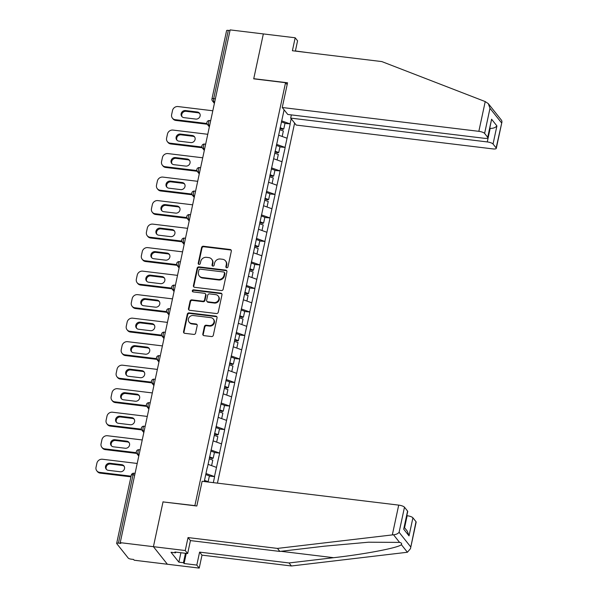 <?xml version="1.0" encoding="UTF-8"?>
<svg xmlns="http://www.w3.org/2000/svg" width="598" height="598" viewBox="0 0 598 598"><rect width="100%" height="100%" fill="white"/><g stroke="black" fill="none" stroke-linecap="round" stroke-linejoin="round"><path stroke-width="0.9" d="M226.702 267.777A1.099 1.002 -38.5 0 0 227.965 266.872L231.336 251.153A1.57 1.435 -38.5 0 0 230.17 249.493L203.387 246.241A1.57 1.435 -38.5 0 0 201.578 247.542L198.215 263.262A1.099 1.002 -38.5 0 0 199.029 264.421A1.099 1.002 -38.5 0 0 200.293 263.516L200.734 261.483A5.031 4.597 -38.5 0 1 206.504 257.327L208.739 257.596A5.031 4.597 -38.5 0 1 211.662 259.196A5.031 4.597 -38.5 0 1 212.484 262.903L212.051 264.936A1.099 1.002 -38.5 0 0 212.866 266.103A1.099 1.002 -38.5 0 0 214.129 265.191L214.57 263.157A5.031 4.597 -38.5 0 1 220.341 259.001L222.576 259.27A5.031 4.597 -38.5 0 1 225.498 260.87A5.031 4.597 -38.5 0 1 226.321 264.585L225.887 266.618A1.099 1.002 -38.5 0 0 226.702 267.777M202.819 333.983A1.57 1.435 -38.5 0 0 203.985 335.642L211.505 336.554A1.57 1.435 -38.5 0 0 213.307 335.254L217.052 317.8A1.57 1.435 -38.5 0 0 215.878 316.14L189.095 312.896A1.57 1.435 -38.5 0 0 187.294 314.189L183.549 331.651A1.57 1.435 -38.5 0 0 184.722 333.31L193.797 334.409A1.57 1.435 -38.5 0 0 195.598 333.108L197.205 325.641A1.57 1.435 -38.5 0 0 196.032 323.981L191.532 323.436A4.208 3.842 -38.5 0 1 188.968 317.605A4.208 3.842 -38.5 0 1 193.229 315.52L210.862 317.658A4.208 3.842 -38.5 0 1 213.426 323.481A4.208 3.842 -38.5 0 1 209.165 325.566L206.228 325.215A1.57 1.435 -38.5 0 0 204.419 326.515L202.819 333.983L203.223 334.499A1.57 1.435 -38.5 0 0 203.313 335.373M163.045 501.759L153.417 546.677L120.22 542.648L230.148 29.9L263.344 33.922L253.716 78.839L285.545 82.696L194.881 505.616L163.179 501.931M221.365 290.546A1.57 1.435 -38.5 0 0 223.174 289.245L226.911 271.791A1.57 1.435 -38.5 0 0 225.745 270.132L198.962 266.88A1.57 1.435 -38.5 0 0 197.153 268.181L193.416 285.642A1.57 1.435 -38.5 0 0 194.582 287.302L221.365 290.546M221.985 294.792L218.24 312.253A1.57 1.435 -38.5 0 1 216.431 313.546L189.656 310.302A1.57 1.435 -38.5 0 1 188.482 308.643L190.082 301.175A1.57 1.435 -38.5 0 1 191.891 299.875L202.752 301.19A1.57 1.435 -38.5 0 0 204.553 299.89L205.615 294.934A1.57 1.435 -38.5 0 0 204.449 293.274L193.139 291.906A1.099 1.002 -38.5 0 1 192.466 290.381A1.099 1.002 -38.5 0 1 193.58 289.836L220.811 293.132A1.57 1.435 -38.5 0 1 221.985 294.792M217.425 483.147L294.62 123.068M285.545 82.696L287.137 84.699M209.36 476.098L214.465 476.584L205.974 473.504M214.592 476.733L213.322 482.646M207.214 467.718L204.254 481.547M207.379 467.666L284.095 109.83M291.181 118.74L290.075 123.898L281.583 120.818M284.969 123.412L290.075 123.898M290.194 124.048L285.037 147.407L276.545 144.335M279.931 146.929L285.037 147.407M285.156 147.564L279.991 170.916L271.499 167.844M274.893 170.437L279.991 170.916M280.118 171.073L274.953 194.432L266.461 191.36M269.848 193.954L274.953 194.432M275.073 194.582L269.915 217.941L261.423 214.869M264.809 217.463L269.915 217.941M270.034 218.098L264.869 241.457L256.378 238.385M259.771 240.979L264.869 241.457M264.996 241.607L259.831 264.966L251.339 261.894M254.726 264.488L259.831 264.966M259.951 265.123L254.793 288.483L246.301 285.41M249.687 288.004L254.793 288.483M254.912 288.632L249.747 311.992L241.256 308.919M244.649 311.513L249.747 311.992M249.874 312.149L244.709 335.508L236.217 332.436M239.604 335.03L244.709 335.508M244.829 335.657L239.671 359.017L231.179 355.945M234.566 358.538L239.671 359.017M239.791 359.174L234.625 382.533L226.134 379.461M229.527 382.047L234.625 382.533M234.752 382.683L229.587 406.042L221.096 402.97M224.482 405.564L229.587 406.042M229.707 406.199L224.549 429.558L216.057 426.479M219.444 429.072L224.549 429.558M224.669 429.708L219.503 453.067L211.012 449.995M214.405 452.589L219.503 453.067M219.63 453.224L214.465 476.584M216.439 467.389L208.089 464.362M221.477 443.873L213.127 440.853M226.522 420.364L218.173 417.344M231.561 396.848L223.211 393.828M236.599 373.339L228.249 370.319M241.637 349.823L233.295 346.803M246.682 326.314L238.333 323.294M251.721 302.797L243.371 299.777M256.759 279.288L248.417 276.269M261.804 255.772L253.455 252.752M266.843 232.263L258.493 229.243M271.881 208.747L263.539 205.727M276.926 185.238L268.577 182.218M281.964 161.722L273.615 158.702M287.003 138.213L278.661 135.193M229.998 30.58L228.331 30.371L213.695 98.648L215.362 98.849M214.734 101.787L213.822 101.682A2.407 0.733 96.9 0 1 213.695 98.648A2.407 0.658 12.1 0 0 211.954 98.917L226.59 30.64A2.407 0.658 12.1 0 1 228.331 30.371M186.255 553.382L184.079 563.533L196.809 565.08L199.216 568.1L167.38 564.243L153.417 546.677L163.015 501.909L196.817 506.005L202.117 481.285L398.709 505.116A4.806 1.316 12.1 0 1 404.48 507.201L399.098 532.295C397.857 533.76 395.996 534.582 393.514 534.776L277.457 548.411L188.026 537.572L185.245 550.534L153.417 546.677L167.38 564.243L134.191 560.221L133.578 559.451L131.149 559.16A2.407 0.658 -167.9 0 1 128.271 558.113L116.745 543.619A2.407 0.658 -167.9 0 1 116.67 543.388A2.407 0.658 -167.9 0 1 118.411 543.126L120.833 543.418L120.22 542.648M226.313 267.65A1.099 1.002 -38.5 0 1 226.291 267.127L226.732 265.093A5.031 4.597 -38.5 0 0 225.909 261.386L225.498 260.87M211.662 259.196L212.073 259.711A5.031 4.597 -38.5 0 1 212.888 263.419L212.454 265.452A1.099 1.002 -38.5 0 0 212.477 265.968M231.254 250.27A1.57 1.435 -38.5 0 0 230.574 250.001L203.791 246.757A1.57 1.435 -38.5 0 0 201.989 248.058L198.618 263.778A1.099 1.002 -38.5 0 0 198.641 264.294M226.829 270.909A1.57 1.435 -38.5 0 0 226.149 270.64L199.366 267.396A1.57 1.435 -38.5 0 0 197.564 268.696L193.819 286.15A1.57 1.435 -38.5 0 0 193.909 287.025M224.482 273.166A1.099 1.002 -38.5 0 0 223.659 272L200.151 269.152A1.099 1.002 -38.5 0 0 198.887 270.064L198.431 272.21A5.031 4.597 -38.5 0 0 199.254 275.917A5.031 4.597 -38.5 0 0 202.176 277.517L218.248 279.468A5.031 4.597 -38.5 0 0 224.018 275.304L224.482 273.166L224.885 273.675A1.099 1.002 -38.5 0 0 224.706 272.86L224.302 272.352M199.254 275.917L199.657 276.426A5.031 4.597 -38.5 0 0 202.587 278.033L202.176 277.517M224.885 273.675L224.429 275.82A5.031 4.597 -38.5 0 1 218.651 279.976L202.587 278.033M205.361 293.775L205.772 294.291A1.57 1.435 -38.5 0 1 206.026 295.449L204.965 300.405A1.57 1.435 -38.5 0 1 203.156 301.698L192.294 300.383A1.57 1.435 -38.5 0 0 190.493 301.684L188.886 309.159A1.57 1.435 -38.5 0 0 188.975 310.033M221.895 293.917A1.57 1.435 -38.5 0 0 221.215 293.648L193.991 290.344A1.099 1.002 -38.5 0 0 192.75 291.772M214.017 302.558A4.208 3.842 -38.5 0 0 218.165 295.98A4.208 3.842 -38.5 0 0 215.714 294.642L209.502 293.887A1.57 1.435 -38.5 0 0 207.7 295.188L206.639 300.144A1.57 1.435 -38.5 0 0 207.805 301.803L214.017 302.558L214.428 303.066A4.208 3.842 -38.5 0 0 218.569 296.496L218.165 295.98M206.893 301.302L207.304 301.818A1.57 1.435 -38.5 0 0 208.216 302.311L207.805 301.803M214.428 303.066L208.216 302.311M213.307 318.996L213.71 319.504A4.208 3.842 -38.5 0 1 209.569 326.082L206.631 325.723A1.57 1.435 -38.5 0 0 204.83 327.024L203.223 334.499M189.088 322.09L189.491 322.606A4.208 3.842 -38.5 0 0 191.936 323.944L191.532 323.436M197.116 324.759A1.57 1.435 -38.5 0 0 196.443 324.49L191.936 323.944M216.962 316.918A1.57 1.435 -38.5 0 0 216.289 316.648L189.506 313.404A1.57 1.435 -38.5 0 0 187.697 314.705L183.96 332.159A1.57 1.435 -38.5 0 0 184.042 333.041M212.806 110.772L178.025 106.556A4.806 4.388 -38.5 0 0 172.508 110.533L171.633 114.599A4.806 4.388 -38.5 0 0 172.418 118.142A4.806 4.388 -38.5 0 0 175.214 119.675L175.827 120.437L207.252 124.249M175.827 120.437A4.806 4.388 141.5 0 1 173.031 118.912L172.418 118.142M182.113 116.804A3.767 3.438 141.5 0 1 186.098 111.325L197.923 112.76A3.767 3.438 141.5 0 1 199.777 113.598M175.214 119.675L206.93 123.517M197.31 111.99A3.767 3.438 141.5 0 1 199.605 117.201A3.767 3.438 141.5 0 1 195.793 119.077L183.967 117.642A3.767 3.438 141.5 0 1 181.672 112.424A3.767 3.438 141.5 0 1 185.485 110.555L197.31 111.99L197.923 112.76M280.111 127.71L283.773 128.989L285.022 123.181L281.352 121.902M279.954 128.413L282.675 129.362L283.773 128.989M279.834 129.714L283.355 130.947L282.174 136.464M207.768 134.288L172.986 130.072A4.806 4.388 -38.5 0 0 167.47 134.042L166.595 138.108A4.806 4.388 -38.5 0 0 167.38 141.651A4.806 4.388 -38.5 0 0 170.176 143.184L170.781 143.954L202.214 147.758M170.781 143.954A4.806 4.388 141.5 0 1 167.986 142.421L167.38 141.651M177.075 140.313A3.767 3.438 141.5 0 1 181.059 134.834L192.877 136.269A3.767 3.438 141.5 0 1 194.731 137.106M170.176 143.184L201.892 147.026M192.272 135.499A3.767 3.438 141.5 0 1 194.567 140.717A3.767 3.438 141.5 0 1 190.755 142.586L178.929 141.15A3.767 3.438 141.5 0 1 176.634 135.94A3.767 3.438 141.5 0 1 180.447 134.072L192.272 135.499L192.877 136.269M275.065 151.219L278.735 152.497L279.984 146.697L276.313 145.419M274.916 151.929L277.636 152.871L278.735 152.497M274.788 153.23L278.317 154.456L277.136 159.98M202.729 157.797L167.941 153.581A4.806 4.388 -38.5 0 0 162.424 157.558L161.557 161.624A4.806 4.388 -38.5 0 0 162.335 165.168A4.806 4.388 -38.5 0 0 165.13 166.7L165.743 167.462L197.176 171.275M165.743 167.462A4.806 4.388 141.5 0 1 162.948 165.938L162.335 165.168M172.037 163.83A3.767 3.438 141.5 0 1 176.014 158.35L187.839 159.786A3.767 3.438 141.5 0 1 189.693 160.623M165.13 166.7L196.854 170.542M187.226 159.016A3.767 3.438 141.5 0 1 189.521 164.226A3.767 3.438 141.5 0 1 185.709 166.095L173.891 164.667A3.767 3.438 141.5 0 1 171.596 159.449A3.767 3.438 141.5 0 1 175.408 157.58L187.226 159.016L187.839 159.786M270.027 174.736L273.697 176.014L274.938 170.206L271.268 168.928M269.877 175.438L272.591 176.388L273.697 176.014M269.75 176.739L273.279 177.972L272.09 183.489M197.684 181.314L162.903 177.098A4.806 4.388 -38.5 0 0 157.386 181.067L156.512 185.133A4.806 4.388 -38.5 0 0 157.296 188.676A4.806 4.388 -38.5 0 0 160.092 190.209L160.705 190.979L192.13 194.784M160.705 190.979A4.806 4.388 141.5 0 1 157.909 189.446L157.296 188.676M166.992 187.338A3.767 3.438 141.5 0 1 170.976 181.859L182.801 183.294A3.767 3.438 141.5 0 1 184.655 184.132M160.092 190.209L191.809 194.051M182.188 182.525A3.767 3.438 141.5 0 1 184.483 187.742A3.767 3.438 141.5 0 1 180.671 189.611L168.845 188.176A3.767 3.438 141.5 0 1 166.55 182.966A3.767 3.438 141.5 0 1 170.363 181.097L182.188 182.525L182.801 183.294M264.989 198.244L268.651 199.523L269.9 193.722L266.23 192.444M264.832 198.947L267.553 199.896L268.651 199.523M264.712 200.255L268.233 201.481L267.052 206.998M192.646 204.822L157.865 200.607A4.806 4.388 -38.5 0 0 152.348 204.576L151.473 208.65A4.806 4.388 -38.5 0 0 152.258 212.193A4.806 4.388 -38.5 0 0 155.054 213.718L155.659 214.488L187.092 218.3M155.659 214.488A4.806 4.388 141.5 0 1 152.871 212.963L152.258 212.193M161.953 210.855A3.767 3.438 141.5 0 1 165.938 205.376L177.756 206.803A3.767 3.438 141.5 0 1 179.609 207.648M155.054 213.718L186.77 217.567M177.15 206.041A3.767 3.438 141.5 0 1 179.445 211.251A3.767 3.438 141.5 0 1 175.633 213.12L163.807 211.692A3.767 3.438 141.5 0 1 161.512 206.474A3.767 3.438 141.5 0 1 165.325 204.606L177.15 206.041L177.756 206.803M259.943 221.761L263.613 223.039L264.862 217.231L261.191 215.953M259.794 222.463L262.515 223.413L263.613 223.039M259.667 223.764L263.195 224.998L262.014 230.514M187.608 228.339L152.819 224.123A4.806 4.388 -38.5 0 0 147.302 228.092L146.435 232.159A4.806 4.388 -38.5 0 0 147.213 235.702A4.806 4.388 -38.5 0 0 150.008 237.234L150.621 238.004L182.054 241.809M150.621 238.004A4.806 4.388 141.5 0 1 147.826 236.472L147.213 235.702M156.915 234.364A3.767 3.438 141.5 0 1 160.892 228.885L172.717 230.32A3.767 3.438 141.5 0 1 174.571 231.157M150.008 237.234L181.732 241.076M172.104 229.55A3.767 3.438 141.5 0 1 174.399 234.767A3.767 3.438 141.5 0 1 170.587 236.636L158.769 235.201A3.767 3.438 141.5 0 1 156.474 229.991A3.767 3.438 141.5 0 1 160.286 228.115L172.104 229.55L172.717 230.32M254.905 245.27L258.575 246.548L259.816 240.747L256.146 239.469M254.755 245.972L257.469 246.922L258.575 246.548M254.628 247.28L258.157 248.506L256.968 254.023M485.225 101.578L488.297 103.633L489.994 108.32L484.612 133.414A4.806 1.316 -167.9 0 0 478.841 131.328L485.225 101.578L381.823 61.579L292.392 50.74L295.173 37.779L263.344 33.922L253.746 78.689L287.548 82.786L282.249 107.505L478.841 131.328M295.173 37.779L297.572 40.806L295.367 51.107M291.361 114.898L290.673 118.105L296.212 125.072L492.812 148.895A4.806 1.316 -167.9 0 0 496.288 148.371A4.806 1.316 -167.9 0 0 496.138 147.908L493.044 144.021A4.806 1.316 -167.9 0 0 487.273 141.928L490.181 128.368C493.058 128.51 495.308 127.695 496.916 125.931L493.044 144.021M290.673 118.105L487.273 141.928M295.397 50.95L306.871 52.497M282.249 107.505L287.788 114.465L484.38 138.295A4.806 1.316 -167.9 0 0 487.863 137.764A4.806 1.316 -167.9 0 0 487.706 137.308L484.612 133.414M487.706 137.308L491.586 119.219L487.863 137.764M496.138 147.908L501.976 121.843L501.64 120.415L488.297 103.633M196.809 565.08L199.59 552.118L289.021 562.957L291.428 565.977L407.41 552.253L410.467 548.672L416.006 521.695A4.806 1.316 12.1 0 1 416.156 522.151L410.467 548.672M289.021 562.957L333.654 557.695C365.483 554.114 399.165 547.619 401.348 544.629C402.073 543.619 401.482 542.872 399.576 542.401L368.532 542.207L324.49 546.168L279.864 551.431L190.433 540.592L187.652 553.554L174.915 552.014L175.573 552.829L171.021 552.275L178.884 562.165L183.429 562.718L185.447 553.285M199.59 552.118L201.997 555.138L199.216 568.1M291.428 565.977L201.997 555.138M404.48 507.201L407.574 511.096A4.806 1.316 12.1 0 1 407.724 511.552L403.695 529.185L407.574 511.096M185.245 550.534L187.652 553.554M184.079 563.533L183.429 562.718M188.026 537.572L190.433 540.592M277.457 548.411L279.864 551.431M404.569 527.72L407.141 515.715A4.806 1.316 12.1 0 1 412.912 517.808L416.006 521.695M175.722 552.111L175.573 552.829M178.884 562.165L180.902 552.739M412.912 517.808L409.032 535.89L407.335 531.203L404.323 527.414M182.562 251.848L147.781 247.632A4.806 4.388 -38.5 0 0 142.264 251.601L141.39 255.675A4.806 4.388 -38.5 0 0 142.174 259.218A4.806 4.388 -38.5 0 0 144.97 260.743L145.583 261.513L177.008 265.325M145.583 261.513A4.806 4.388 141.5 0 1 142.787 259.981L142.174 259.218M151.87 257.873A3.767 3.438 141.5 0 1 155.854 252.401L167.679 253.829A3.767 3.438 141.5 0 1 169.533 254.673M144.97 260.743L176.687 264.593M167.066 253.066A3.767 3.438 141.5 0 1 169.361 258.276A3.767 3.438 141.5 0 1 165.549 260.145L153.723 258.717A3.767 3.438 141.5 0 1 151.429 253.5A3.767 3.438 141.5 0 1 155.241 251.631L167.066 253.066L167.679 253.829M249.867 268.779L253.53 270.057L254.778 264.256L251.108 262.978M249.71 269.489L252.431 270.438L253.53 270.057M249.59 270.789L253.111 272.023L251.93 277.539M177.524 275.364L142.743 271.148A4.806 4.388 -38.5 0 0 137.226 275.117L136.351 279.184A4.806 4.388 -38.5 0 0 137.136 282.727A4.806 4.388 -38.5 0 0 139.932 284.259L140.537 285.029L171.97 288.834M140.537 285.029A4.806 4.388 141.5 0 1 137.749 283.497L137.136 282.727M146.831 281.389A3.767 3.438 141.5 0 1 150.816 275.91L162.634 277.345A3.767 3.438 141.5 0 1 164.487 278.182M139.932 284.259L171.648 288.101M162.028 276.575A3.767 3.438 141.5 0 1 164.323 281.793A3.767 3.438 141.5 0 1 160.511 283.661L148.685 282.226A3.767 3.438 141.5 0 1 146.39 277.016A3.767 3.438 141.5 0 1 150.203 275.14L162.028 276.575L162.634 277.345M244.821 292.295L248.491 293.573L249.74 287.773L246.07 286.494M244.672 292.998L247.393 293.947L248.491 293.573M244.545 294.306L248.073 295.532L246.892 301.048M172.486 298.873L137.697 294.657A4.806 4.388 -38.5 0 0 132.18 298.626L131.313 302.7A4.806 4.388 -38.5 0 0 132.091 306.243A4.806 4.388 -38.5 0 0 134.886 307.768L135.499 308.538L166.932 312.35M135.499 308.538A4.806 4.388 141.5 0 1 132.704 307.006L132.091 306.243M141.793 304.898A3.767 3.438 141.5 0 1 145.77 299.426L157.595 300.854A3.767 3.438 141.5 0 1 159.449 301.698M134.886 307.768L166.61 311.618M156.982 300.091A3.767 3.438 141.5 0 1 159.277 305.301A3.767 3.438 141.5 0 1 155.465 307.17L143.647 305.742A3.767 3.438 141.5 0 1 141.352 300.525A3.767 3.438 141.5 0 1 145.165 298.656L156.982 300.091L157.595 300.854M239.783 315.804L243.453 317.082L244.694 311.281L241.024 310.003M239.634 316.514L242.354 317.463L243.453 317.082M239.506 317.815L243.035 319.048L241.846 324.565M167.44 322.389L132.659 318.173A4.806 4.388 -38.5 0 0 127.142 322.143L126.268 326.209A4.806 4.388 -38.5 0 0 127.053 329.752A4.806 4.388 -38.5 0 0 129.848 331.285L130.461 332.054L161.886 335.859M130.461 332.054A4.806 4.388 141.5 0 1 127.666 330.522L127.053 329.752M136.748 328.414A3.767 3.438 141.5 0 1 140.732 322.935L152.557 324.37A3.767 3.438 141.5 0 1 154.411 325.207M129.848 331.285L161.565 335.127M151.944 323.6A3.767 3.438 141.5 0 1 154.239 328.818A3.767 3.438 141.5 0 1 150.427 330.687L138.601 329.251A3.767 3.438 141.5 0 1 136.307 324.034A3.767 3.438 141.5 0 1 140.119 322.165L151.944 323.6L152.557 324.37M234.745 339.32L238.408 340.598L239.656 334.798L235.986 333.52M234.588 340.023L237.309 340.972L238.408 340.598M234.468 341.331L237.989 342.557L236.808 348.073M162.402 345.898L127.621 341.682A4.806 4.388 -38.5 0 0 122.104 345.651L121.23 349.725A4.806 4.388 -38.5 0 0 122.014 353.269A4.806 4.388 -38.5 0 0 124.81 354.793L125.416 355.563L156.848 359.376M125.416 355.563A4.806 4.388 141.5 0 1 122.627 354.031L122.014 353.269M131.709 351.923A3.767 3.438 141.5 0 1 135.694 346.451L147.512 347.879A3.767 3.438 141.5 0 1 149.365 348.716M124.81 354.793L156.527 358.643M146.906 347.117A3.767 3.438 141.5 0 1 149.201 352.327A3.767 3.438 141.5 0 1 145.389 354.195L133.563 352.76A3.767 3.438 141.5 0 1 131.268 347.55A3.767 3.438 141.5 0 1 135.081 345.681L146.906 347.117L147.512 347.879M229.699 362.829L233.37 364.107L234.618 358.307L230.948 357.028M229.55 363.539L232.271 364.481L233.37 364.107M229.423 364.84L232.951 366.066L231.77 371.59M157.364 369.415L122.575 365.199A4.806 4.388 -38.5 0 0 117.059 369.168L116.191 373.234A4.806 4.388 -38.5 0 0 116.969 376.777A4.806 4.388 -38.5 0 0 119.764 378.31L120.377 379.08L151.81 382.884M120.377 379.08A4.806 4.388 141.5 0 1 117.582 377.547L116.969 376.777M126.671 375.439A3.767 3.438 141.5 0 1 130.648 369.96L142.474 371.395A3.767 3.438 141.5 0 1 144.327 372.233M119.764 378.31L151.488 382.152M141.861 370.625A3.767 3.438 141.5 0 1 144.155 375.843A3.767 3.438 141.5 0 1 140.343 377.712L128.525 376.277A3.767 3.438 141.5 0 1 126.23 371.059A3.767 3.438 141.5 0 1 130.043 369.19L141.861 370.625L142.474 371.395M224.661 386.345L228.331 387.624L229.572 381.823L225.902 380.545M224.512 387.048L227.233 387.997L228.331 387.624M224.385 388.356L227.913 389.582L226.724 395.099M152.318 392.923L117.537 388.707A4.806 4.388 -38.5 0 0 112.02 392.677L111.146 396.751A4.806 4.388 -38.5 0 0 111.931 400.294A4.806 4.388 -38.5 0 0 114.726 401.819L115.339 402.589L146.764 406.401M115.339 402.589A4.806 4.388 141.5 0 1 112.544 401.056L111.931 400.294M121.626 398.948A3.767 3.438 141.5 0 1 125.61 393.477L137.435 394.904A3.767 3.438 141.5 0 1 139.289 395.741M114.726 401.819L146.443 405.668M136.822 394.134A3.767 3.438 141.5 0 1 139.117 399.352A3.767 3.438 141.5 0 1 135.305 401.221L123.48 399.785A3.767 3.438 141.5 0 1 121.185 394.575A3.767 3.438 141.5 0 1 124.997 392.707L136.822 394.134L137.435 394.904M219.623 409.854L223.286 411.132L224.534 405.332L220.864 404.054M219.466 410.564L222.187 411.506L223.286 411.132M219.346 411.865L222.867 413.091L221.686 418.615M147.28 416.432L112.499 412.216A4.806 4.388 -38.5 0 0 106.982 416.193L106.108 420.259A4.806 4.388 -38.5 0 0 106.893 423.803A4.806 4.388 -38.5 0 0 109.688 425.335L110.294 426.097L141.726 429.91M110.294 426.097A4.806 4.388 141.5 0 1 107.505 424.573L106.893 423.803M116.588 422.465A3.767 3.438 141.5 0 1 120.572 416.985L132.39 418.421A3.767 3.438 141.5 0 1 134.244 419.258M109.688 425.335L141.405 429.177M131.784 417.651A3.767 3.438 141.5 0 1 134.079 422.861A3.767 3.438 141.5 0 1 130.267 424.737L118.441 423.302A3.767 3.438 141.5 0 1 116.147 418.084A3.767 3.438 141.5 0 1 119.959 416.215L131.784 417.651L132.39 418.421M214.577 433.371L218.248 434.649L219.496 428.841L215.826 427.563M214.428 434.073L217.149 435.023L218.248 434.649M214.301 435.381L217.829 436.607L216.648 442.124M142.242 439.949L107.453 435.733A4.806 4.388 -38.5 0 0 101.937 439.702L101.069 443.776A4.806 4.388 -38.5 0 0 101.847 447.311A4.806 4.388 -38.5 0 0 104.643 448.844L105.255 449.614L136.688 453.426M105.255 449.614A4.806 4.388 141.5 0 1 102.46 448.081L101.847 447.311M111.549 445.973A3.767 3.438 141.5 0 1 115.526 440.494L127.352 441.929A3.767 3.438 141.5 0 1 129.205 442.767M104.643 448.844L136.366 452.686M126.739 441.16A3.767 3.438 141.5 0 1 129.033 446.377A3.767 3.438 141.5 0 1 125.221 448.246L113.403 446.811A3.767 3.438 141.5 0 1 111.108 441.601A3.767 3.438 141.5 0 1 114.921 439.732L126.739 441.16L127.352 441.929M209.539 456.879L213.209 458.158L214.45 452.357L210.78 451.079M209.39 457.59L212.111 458.531L213.209 458.158M209.263 458.89L212.791 460.116L211.602 465.64M137.196 463.457L102.415 459.242A4.806 4.388 -38.5 0 0 96.898 463.218L96.024 467.285A4.806 4.388 -38.5 0 0 96.809 470.828A4.806 4.388 -38.5 0 0 99.604 472.36L100.217 473.123L130.932 476.845M100.217 473.123A4.806 4.388 141.5 0 1 97.422 471.598L96.809 470.828M106.504 469.49A3.767 3.438 141.5 0 1 110.488 464.011L122.313 465.446A3.767 3.438 141.5 0 1 124.167 466.283M99.604 472.36L131.082 476.172M121.7 464.676A3.767 3.438 141.5 0 1 123.995 469.886A3.767 3.438 141.5 0 1 120.183 471.762L108.358 470.327A3.767 3.438 141.5 0 1 106.063 465.109A3.767 3.438 141.5 0 1 109.875 463.241L121.7 464.676L122.313 465.446M204.501 480.396L208.164 481.674L209.412 475.866L205.742 474.588M207.409 481.928L208.164 481.674M204.344 481.098L206.37 481.801M134.714 475.051L133.048 474.849L118.411 543.126M135.073 473.369L133.945 473.227A2.407 0.733 -83.1 0 0 133.048 474.849A2.407 0.658 -167.9 0 0 131.306 475.111L116.67 543.388M214.39 103.387L212.425 100.913A2.407 2.198 -38.5 0 0 213.822 101.682L214.562 102.609M209.696 125.303L208.777 125.191A2.407 0.733 96.9 0 1 208.657 122.164A2.407 0.733 -83.1 0 1 209.554 120.542A2.407 2.407 0 0 0 207.386 124.429A2.407 2.198 -38.5 0 0 208.777 125.191L209.517 126.118M204.651 148.812L203.739 148.708L204.479 149.635M199.612 172.329L198.7 172.217L199.44 173.143M194.574 195.838L193.655 195.733L194.395 196.66M189.529 219.354L188.617 219.242L189.357 220.169M184.49 242.863L183.579 242.751L184.319 243.685M179.452 266.379L178.533 266.267L179.273 267.194M174.407 289.888L173.495 289.776L174.235 290.71M169.369 313.404L168.457 313.292L169.197 314.219M164.33 336.913L163.411 336.801L164.151 337.735M159.285 360.43L158.373 360.317L159.113 361.244M154.247 383.938L153.335 383.826L154.075 384.761M149.208 407.455L148.297 407.343L149.029 408.27M144.163 430.964L143.251 430.852L143.991 431.778M139.125 454.473L138.213 454.368L138.953 455.295M203.612 145.673A2.407 0.733 -83.1 0 1 204.516 144.058A2.407 2.407 0 0 0 202.341 147.938A2.407 2.198 -38.5 0 0 203.739 148.708A2.407 0.733 96.9 0 1 203.612 145.673M198.573 169.189A2.407 0.733 -83.1 0 1 199.47 167.567A2.407 2.407 0 0 0 197.303 171.454A2.407 2.198 -38.5 0 0 198.7 172.217A2.407 0.733 96.9 0 1 198.573 169.189M193.535 192.698A2.407 0.733 -83.1 0 1 194.432 191.083A2.407 2.407 0 0 0 192.264 194.963A2.407 2.198 -38.5 0 0 193.655 195.733A2.407 0.733 96.9 0 1 193.535 192.698M188.49 216.214A2.407 0.733 -83.1 0 1 189.394 214.592A2.407 2.407 0 0 0 187.219 218.479A2.407 2.198 -38.5 0 0 188.617 219.242A2.407 0.733 96.9 0 1 188.49 216.214M183.451 239.723A2.407 0.733 -83.1 0 1 184.348 238.109A2.407 2.407 0 0 0 182.181 241.988A2.407 2.198 -38.5 0 0 183.579 242.751A2.407 0.733 96.9 0 1 183.451 239.723M178.413 263.24A2.407 0.733 -83.1 0 1 179.31 261.618A2.407 2.407 0 0 0 177.143 265.505A2.407 2.198 -38.5 0 0 178.533 266.267A2.407 0.733 96.9 0 1 178.413 263.24M173.368 286.748A2.407 0.733 -83.1 0 1 174.272 285.134A2.407 2.407 0 0 0 172.097 289.013A2.407 2.198 -38.5 0 0 173.495 289.776A2.407 0.733 96.9 0 1 173.368 286.748M168.33 310.265A2.407 0.733 -83.1 0 1 169.227 308.643A2.407 2.407 0 0 0 167.059 312.53A2.407 2.198 -38.5 0 0 168.457 313.292A2.407 0.733 96.9 0 1 168.33 310.265M163.291 333.774A2.407 0.733 -83.1 0 1 164.188 332.159A2.407 2.407 0 0 0 162.021 336.039A2.407 2.198 -38.5 0 0 163.411 336.801A2.407 0.733 96.9 0 1 163.291 333.774M158.246 357.29A2.407 0.733 -83.1 0 1 159.15 355.668A2.407 2.407 0 0 0 156.975 359.548A2.407 2.198 -38.5 0 0 158.373 360.317A2.407 0.733 96.9 0 1 158.246 357.29M153.208 380.799A2.407 0.733 -83.1 0 1 154.105 379.184A2.407 2.407 0 0 0 151.937 383.064A2.407 2.198 -38.5 0 0 153.335 383.826A2.407 0.733 96.9 0 1 153.208 380.799M148.169 404.315A2.407 0.733 -83.1 0 1 149.066 402.693A2.407 2.407 0 0 0 146.899 406.573A2.407 2.198 -38.5 0 0 148.297 407.343A2.407 0.733 96.9 0 1 148.169 404.315M143.124 427.824A2.407 0.733 -83.1 0 1 144.028 426.21A2.407 2.407 0 0 0 141.853 430.089A2.407 2.198 -38.5 0 0 143.251 430.852A2.407 0.733 96.9 0 1 143.124 427.824M138.086 451.333A2.407 0.733 -83.1 0 1 138.983 449.718A2.407 2.407 0 0 0 136.815 453.598A2.407 2.198 -38.5 0 0 138.213 454.368A2.407 0.733 96.9 0 1 138.086 451.333M226.732 265.093L226.321 264.585M212.454 265.452L212.051 264.936M212.888 263.419L212.484 262.903M198.618 263.778L198.215 263.262M201.989 248.058L201.578 247.542M203.791 246.757L203.387 246.241M230.574 250.001L230.17 249.493M226.291 267.127L225.887 266.618M193.819 286.15L193.416 285.642M197.564 268.696L197.153 268.181M199.366 267.396L198.962 266.88M226.149 270.64L225.745 270.132M218.651 279.976L218.248 279.468M224.429 275.82L224.018 275.304M188.886 309.159L188.482 308.643M190.493 301.684L190.082 301.175M192.294 300.383L191.891 299.875M203.156 301.698L202.752 301.19M204.965 300.405L204.553 299.89M206.026 295.449L205.615 294.934M193.991 290.344L193.58 289.836M221.215 293.648L220.811 293.132M204.83 327.024L204.419 326.515M206.631 325.723L206.228 325.215M209.569 326.082L209.165 325.566M196.443 324.49L196.032 323.981M183.96 332.159L183.549 331.651M187.697 314.705L187.294 314.189M189.506 313.404L189.095 312.896M216.289 316.648L215.878 316.14M186.098 111.325L185.485 110.555M181.059 134.834L180.447 134.072M176.014 158.35L175.408 157.58M170.976 181.859L170.363 181.097M165.938 205.376L165.325 204.606M160.892 228.885L160.286 228.115M501.513 122.814L489.994 108.32M491.586 119.219L496.916 125.931M407.41 552.253L401.348 544.629M399.576 542.401L393.514 534.776M399.098 532.295L410.624 546.796M409.032 535.89L403.695 529.185M392.333 534.866L398.709 505.116M280.933 551.304L333.654 557.695M155.854 252.401L155.241 251.631M150.816 275.91L150.203 275.14M145.77 299.426L145.165 298.656M140.732 322.935L140.119 322.165M135.694 346.451L135.081 345.681M130.648 369.96L130.043 369.19M125.61 393.477L124.997 392.707M120.572 416.985L119.959 416.215M115.526 440.494L114.921 439.732M110.488 464.011L109.875 463.241M211.954 98.917A2.407 2.407 0 0 0 212.425 100.913M210.683 120.684L209.554 120.542M209.352 126.903L207.386 124.429M205.645 144.193L204.516 144.058M204.307 150.412L202.341 147.938M200.607 167.709L199.47 167.567M199.269 173.928L197.303 171.454M195.561 191.218L194.432 191.083M194.23 197.437L192.264 194.963M190.523 214.734L189.394 214.592M189.185 220.954L187.219 218.479M185.485 238.243L184.348 238.109M184.147 244.462L182.181 241.988M180.439 261.76L179.31 261.618M179.108 267.979L177.143 265.505M175.401 285.268L174.272 285.134M174.07 291.488L172.097 289.013M170.363 308.785L169.227 308.643M169.025 315.004L167.059 312.53M165.317 332.294L164.188 332.159M163.987 338.513L162.021 336.039M160.279 355.803L159.15 355.668M158.948 362.029L156.975 359.548M155.241 379.319L154.105 379.184M153.903 385.538L151.937 383.064M150.195 402.828L149.066 402.693M148.865 409.054L146.899 406.573M145.157 426.344L144.028 426.21M143.826 432.563L141.853 430.089M140.119 449.853L138.983 449.718M138.781 456.072L136.815 453.598M133.945 473.227A2.407 2.407 0 0 0 131.306 475.111M501.976 121.843L496.288 148.371"/></g></svg>
